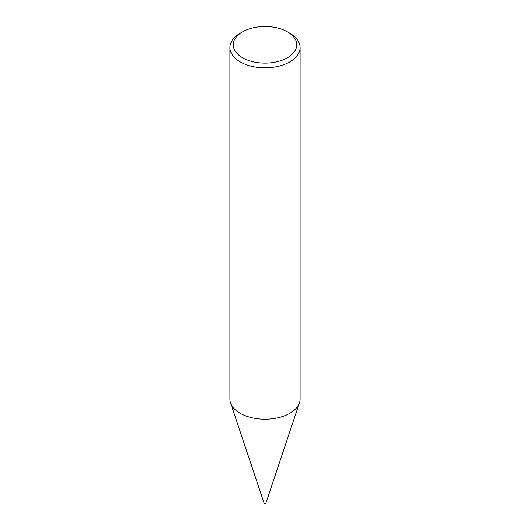 <?xml version="1.0" encoding="UTF-8"?>
<svg xmlns="http://www.w3.org/2000/svg" width="530" height="530" viewBox="0 0 530 530"><rect width="100%" height="100%" fill="white"/><g stroke="black" fill="none" stroke-linecap="round" stroke-linejoin="round"><path stroke-width="0.79" d="M300.086 47.561L300.086 398.964A35.086 20.253 180 0 1 299.45 402.8L265.881 503.228A0.901 0.517 180 0 1 265.265 503.626A0.901 0.517 180 0 1 264.364 503.5A0.901 0.517 180 0 1 264.119 503.228L230.55 402.8A35.086 20.253 180 0 1 229.914 398.964L229.914 47.561A35.086 20.253 180 0 1 240.189 33.238L242.574 31.866A31.714 18.311 0 0 0 242.574 57.757A31.714 18.311 0 0 0 287.426 57.757A31.714 18.311 0 0 0 287.426 31.866L289.811 33.238A35.086 20.253 180 0 1 300.086 47.561A35.086 20.253 180 0 1 278.429 66.276A35.086 20.253 180 0 1 240.189 61.884A35.086 20.253 180 0 1 229.914 47.561M299.45 402.8A35.086 20.253 180 0 1 275.282 418.329A35.086 20.253 180 0 1 240.189 413.287A35.086 20.253 180 0 1 230.55 402.8M289.811 33.238L287.426 31.866A31.714 18.311 0 0 0 242.574 31.866"/></g></svg>
